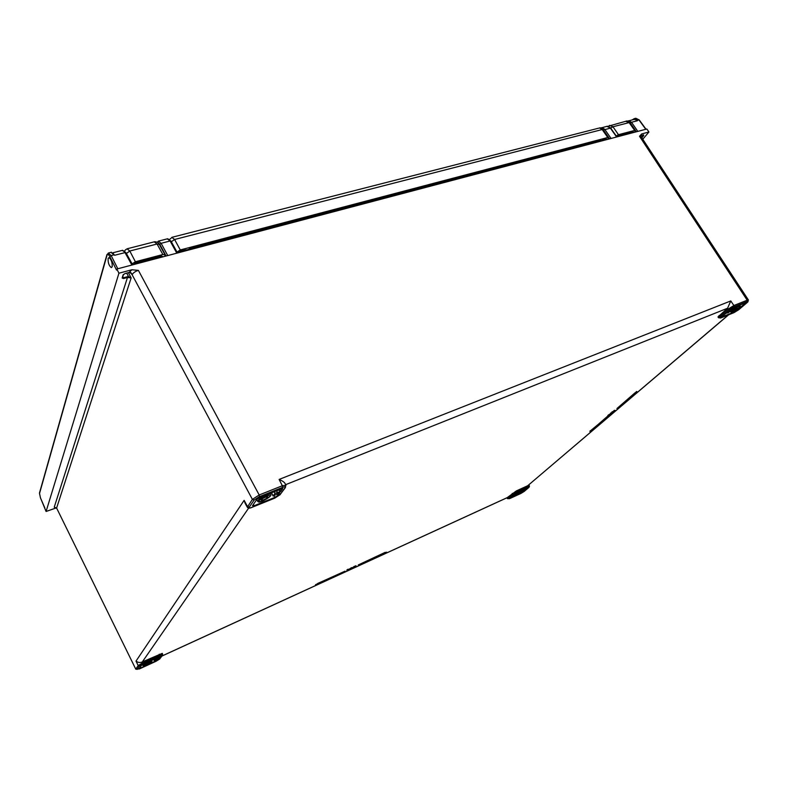 <?xml version="1.0" encoding="UTF-8"?>
<svg xmlns="http://www.w3.org/2000/svg" width="788" height="788" viewBox="0 0 788 788"><rect width="100%" height="100%" fill="white"/><g stroke="black" fill="none" stroke-linecap="round" stroke-linejoin="round"><path stroke-width="1.18" d="M135.812 669.229L56.608 508.043L135.812 669.219L139.437 668.904L135.871 668.992L138.196 665.604L139.427 666.047L142.963 663.841L142.746 662.787L138.196 665.604L136.009 661.102C137.989 662.61 140.087 662.895 142.303 661.95L162.259 653.36M161.914 656.079L507.137 497.701L516.327 490.934L527.724 485.713L728.673 314.786M717.976 316.943L727.58 308.226L730.781 300.937L733.894 305.517L728.151 309.083L727.58 308.226L285.65 484.669M615.152 410.479L611.843 412.035L612.828 412.124L615.152 410.479M614.187 411.681L610.542 413.139L610.424 413.631L612.197 413.247L614.187 411.681L612.325 412.754M611.449 413.444L610.03 414.577M611.074 413.808L610.188 414.488M608.306 415.621L609.676 414.183L607.853 415.463M607.942 415.897L589.946 431.627L590.025 430.908M608.287 415.798L591.758 430.149M636.724 391.439L616.935 408.529L636.527 392.276L636.724 391.439M634.744 393.045L616.935 408.529M355.989 565.705L353.448 566.946L352.738 568.128L355.122 567.035L355.989 565.705M352.994 567.488L351.152 567.793L349.921 569.409L352.817 567.665L351.675 567.774M346.927 570.364L349.576 568.966L346.819 570.069M315.495 584.735L344.858 571.32L317.682 583.455M385.243 552.329L358.274 564.947L384.396 553.196M722.261 316.333L726.043 313.24L728.427 312.698L731.707 309.782L731.097 308.847M728.526 310.964L728.91 311.536L731.707 309.782M728.91 311.536L727.235 312.078L732.84 307.881L745.005 303.006L745.546 302.917L745.074 303.538L744.768 303.104M722.507 316.707L734.613 311.831L745.074 303.538M720.793 316.993L729.373 309.645L728.151 309.083L719.582 316.441L718.567 317.781L721 317.859C719.73 318.313 719.661 318.027 720.793 316.993L718.991 315.614M747.132 301.558C748.383 301.114 748.423 301.43 747.241 302.484L748.433 300.021L747.191 300.208L747.132 301.558L733.855 306.867L733.904 305.508L747.191 300.208L639.531 136.285L641.629 133.95L648.938 132L646.859 129.005L116.841 269.013L116.535 270.057L109.788 256.583L111.177 255.568L108.232 253.056M279.119 479.429C282.498 480.907 284.498 482.295 285.118 483.615L285.955 485.28L282.331 485.743L279.119 479.429L730.781 300.937M56.48 507.836L46.088 511.471L118.929 273.209L131.882 269.762L138.392 270.373C135.201 271.387 133.113 272.855 132.138 274.766L252.387 499.385L247.304 507.245M118.929 273.209L116.841 269.013M253.391 504.399L254.081 505.758L252.495 505.689L257.046 499.139L260.07 497.189L282.803 488.501L280.833 491.416L275.022 493.386L273.19 495.918L279.77 492.825L277.888 495.445L274.933 497.346L274.175 495.879M254.081 505.758L274.933 497.346M245.127 503.256L244.132 500.35L247.481 506.526L249.215 507.186C248.732 508.142 249.668 508.181 252.012 507.305L274.51 498.213M159.255 654.198L159.846 656.109L162.111 655.636L162.633 654.217L159.639 655.045L142.746 662.787L142.303 661.95L248.663 508.083M140.353 666.953L140.806 667.928L139.437 668.322L141.633 665.111L143.652 663.86L159.097 656.778L160.427 656.394L159.501 657.724L155.137 659.566L154.261 660.777L158.644 658.522L158.093 659.664L156.103 660.896L155.758 660.167M140.806 667.928L156.103 660.896M46.088 511.471L40.464 497.829L39.518 493.485L106.991 255.332C107.582 253.884 108.517 254.297 109.788 256.583M509.501 498.686L507.482 497.504L161.954 656.01M512.249 493.406L513.589 494.46L516.761 492.53L516.721 491.594L512.643 494.076L507.492 498.686L506.94 497.789M510.447 497.592L514.594 495.268L516.298 493.81L516.061 493.13M514.111 494.45L514.377 494.903L516.376 493.692M514.377 494.903L512.85 495.534L516.357 492.983L527.054 488.087M510.614 497.888L520.957 493.14L527.172 488.294M516.327 490.934L516.721 491.594L528.078 486.393L528.108 487.329L529.014 487.339L529.467 486.019L528.078 486.393L527.724 485.713L728.417 314.885M639.531 136.285L640.516 136.097M641.629 133.95L640.742 135.733M641.471 137.27L643.185 135.231L643.766 135.506L643.057 135.043M643.56 134.856L640.91 135.595M642.781 139.259L648.938 132M632.232 119.865L634.251 118.663L636.517 119.451L637.433 120.741L631.513 122.258L628.745 120.751L627.642 121.165M606.681 126.395L610.139 127.764L616.63 136.984M611.074 138.452L604.623 129.183L601.845 127.636L600.732 128.05M108.114 258.474L108.951 257.617C111.295 259.38 112.369 262.434 112.182 266.758L111.344 267.595C109.01 265.842 107.936 262.798 108.114 258.474M636.517 119.451L633.483 119.54M634.665 118.653L635.808 118.259L639.176 120.229M627.612 121.155L634.665 119.234L637.433 120.741M167.746 255.568L161.136 243.305L158.319 241.148M176.798 253.175L170.119 240.99L167.273 238.853M113.058 253.293L114.605 255.282L110.99 252.347M519.282 493.15L522.001 491.318L519.282 493.15M132.64 264.837L125.952 252.731L122.662 250.279L112.635 252.84M125.942 252.721L122.219 250.387M147.179 664.077L149.976 662.225L148.114 662.747L145.317 664.609L147.179 664.077M156.428 658L156.763 658.738M263.497 499.907C266.157 498.706 267.565 497.671 267.733 496.814L265.467 497.13C262.778 498.361 261.37 499.395 261.222 500.252L263.497 499.907M126.691 273.131L128.542 276.627L127.331 276.726L127.469 277.484L131.143 277.928L128.542 276.627L128.464 277.406M55.288 508.093L54.244 507.167L127.469 277.484L123.519 278.548L123.381 277.79L122.465 277.701M129.094 272.421L131.882 269.762M129.961 272.244L125.105 273.485L123.095 274.943L122.14 278.016L123.519 278.548M130.109 272.244L132.138 274.766L131.094 272.875M282.321 485.743L282.547 487.398L259.439 496.647L259.193 494.982L252.387 499.385L254.14 500.065L249.215 507.186M132.049 274.51L130.404 272.264M737.213 307.724L733.096 310.699L737.213 307.724M614.532 410.282L615.31 410.735M612.118 411.799L612 412.291M613.025 411.405L612.276 412.055M614.138 410.45L613.182 411.661M614.798 410.962L613.566 411.494L614.798 410.962M610.542 413.139L610.424 413.631M610.7 413.395L612.483 413.01M608.336 415.03L608.119 415.601M608.888 414.636L609.479 414.281M611.685 413.739L609.4 415.237M609.39 415.168L608.04 415.887M608.385 415.966L590.133 431.085M591.926 430.297L589.946 431.627M634.685 393.074L636.842 391.626M355.299 566.296L353.979 567.015M354.827 566.887L352.886 567.981M353.339 567.065L354.915 567.045M353.743 566.739L354.551 566.257M350.039 568.522L350.709 568.631L349.921 569.409M350.749 568.197L350.177 568.778M351.152 567.793L350.887 568.453M350.581 568.985L352.325 567.892L350.581 568.985M347.882 570.079L346.947 570.404M347.252 569.714L348.06 569.222M347.666 570.177L348.641 569.783M347.321 570.187L349.153 569.153L347.321 570.187M345.026 571.152L317.702 583.494M384.889 552.664L358.54 564.966M386.593 552.152L384.475 553.334M171.794 237.355L174.601 239.493L180.275 249.954L607.784 137.506L608.631 137.585L607.666 139.358M176.985 252.081L180.275 249.954M607.784 137.506L602.18 129.537L174.601 239.493L171.331 241.749M598.703 128.168L172.247 237.237M599.402 127.991L602.987 129.626C601.392 128.07 600.19 127.528 599.382 128.001M609.498 125.41L612.965 126.76L610.67 128.089M159.156 257.834L159.55 256.691M164.781 256.346L165.076 254.819L162.87 254.524L135.388 261.754L129.803 251.017L127.065 248.801M132.108 263.881L135.388 261.754M634.468 132.276L635.473 130.493L634.704 130.424L618.462 134.699L616.216 135.969M625.623 121.283L629.1 122.613L634.704 130.424M154.241 241.847L157.068 244.004L162.87 254.524M161.067 256.139L135.506 262.906M161.51 256.021L162.84 256.622L161.481 256.11M135.694 262.985L133.753 264.541M617.871 135.861L633.227 131.685L633.463 132.354L632.478 132M628.962 133.733L629.799 132.709M616.63 136.551L617.565 135.891M596.329 142.352L595.866 141.653M603.194 139.722L606.327 138.777L606.612 139.446L605.598 139.092M185.535 249.954L180.235 251.126M185.899 250.16L188.145 249.51M599.964 140.688L189.938 248.535L187.554 249.885M600.042 140.737L601.579 140.648M179.29 251.805L178.512 252.721M729.373 309.645L733.855 306.867M738.799 309.635L747.241 302.484M738.583 309.822L733.845 312.669M721 317.859L734.199 312.521M138.392 270.373L259.193 494.982L282.331 485.743M254.14 500.065L259.439 496.647M282.547 487.398C284.862 486.551 285.739 486.629 285.177 487.624L285.945 485.27M285.473 487.447L279.917 494.805L285.177 487.624M279.917 494.805L274.756 498.114M136.009 661.102L244.132 500.35M139.427 666.047L137.092 669.426M159.846 656.109L142.963 663.841M162.338 655.498L159.6 659.073L162.111 655.636M159.6 659.073L156.044 661.27M156.063 661.27L139.427 668.923L159.826 658.926M513.589 494.46L508.821 498.538M528.108 487.329L516.761 492.53M524.217 491.377L528.856 487.457M524.02 491.545L520.779 493.505M509.629 498.627L520.898 493.446M641.068 135.575L643.225 134.945M643.766 135.506L641.826 137.811M637.236 120.347L638.94 119.904L645.786 129.281M637.807 131.389L631.513 122.258L630.331 123.056L635.217 130.138M635.502 130.562L636.34 131.783M629.445 122.189L630.331 123.056M610.404 128.129L603.431 130L609.587 138.846M602.633 129.183L603.431 130M157.797 242.546L159.777 244.31L166.071 256.011M159.777 244.31L161.136 243.305L170.119 240.99L170.996 241.423M114.605 255.282L125.016 252.603L131.892 265.034M117.796 268.757L111.177 255.568L114.201 254.79M106.991 255.332L106.961 254.554M39.508 492.894L39.518 493.485M518.514 493.8C516.041 494.49 517.174 493.524 521.912 490.904C524.375 490.225 523.232 491.19 518.514 493.8M518.465 493.82L516.426 494.115L521.587 490.589M522.198 490.303L523.478 489.712M515.165 494.332L514.86 493.84M514.83 494.628L514.515 494.106M522.424 491.525L522.74 492.047M146.795 664.619C141.998 666.284 142.569 665.476 148.499 662.206C153.276 660.561 152.705 661.359 146.795 664.619M148.853 661.477L152.114 660.63C152.222 661.565 150.439 662.905 146.785 664.619C144.391 665.732 143.061 665.988 142.776 665.397L147.937 661.89M153.542 659.32L154.261 660.777M155.137 659.566L154.743 658.768M157.738 658.945L158.093 659.664M158.516 657.044L158.999 658.039M159.501 657.724L159.048 656.798M262.7 501.04C256.543 502.32 257.735 500.636 266.275 495.987C272.382 494.746 271.18 496.43 262.7 501.04M262.611 501.099C257.518 502.813 258.966 501.867 257.656 501.404L257.656 501.404C257.942 499.7 260.779 497.622 266.167 495.159C268.757 494.165 270.274 493.948 270.708 494.529L270.038 493.199M271.407 492.648L273.19 495.918M275.022 493.386L274.037 491.594M277.012 493.849L277.888 495.445M278.883 489.653L280.095 491.889M280.833 491.416L279.71 489.328M122.81 276.598L123.381 277.79L127.331 276.726M128.365 272.687L131.143 277.928L56.608 508.043L54.244 507.167M123.42 274.441L123.095 274.943M122.14 278.016L122.426 277.415M738.602 306.542C742.946 304.739 736.524 310.186 732.485 311.743C728.122 313.575 734.514 308.118 738.602 306.542M732.357 311.812L730.368 311.851C731.234 310.176 733.983 308.177 738.632 305.872L740.168 305.626L739.814 305.084M730.161 310.62L729.698 309.96M729.55 311.142L729.097 310.482M734.613 311.831L734.061 311.004M736.573 309.497L737.115 310.275M180.669 250.978L178.62 252.456M606.327 138.777L601.293 140.688M618.097 135.674L633.227 131.685M135.92 262.768L133.842 264.276M159.245 244.319L157.068 244.004L129.803 251.017L126.376 253.509M635.433 130.453L629.868 122.692L629.1 122.613L612.965 126.76L618.462 134.699M160.644 257.44L161.047 256.297M631.149 133.152L631.996 132.128M598.791 140.885L599.264 141.574M604.298 140.244L605.125 139.22M186.342 249.757L185.16 249.944M189.938 248.535L188.893 249.136M601.008 140.402L600.486 140.323M603.431 139.545L601.815 140.52M720.931 317.909L733.933 312.659M734.12 312.58L738.642 309.782M738.76 309.684L747.3 302.454M247.314 507.245C248.181 508.368 249.688 508.418 251.845 507.403M251.973 507.354L274.579 498.223M274.707 498.164L280.223 494.618M247.324 507.265L245.058 503.138M162.643 654.227L162.259 653.38M507.492 498.686L509.531 498.676M529.477 486.029L528.827 484.866M524.187 491.426L528.906 487.427M640.92 136.422L748.442 300.041M520.878 493.465L524.079 491.515M509.6 498.646L520.809 493.495M634.241 118.663L635.817 118.259L639.235 119.934L646.022 129.222M600.702 128.04L607.351 126.228L610.473 127.794L616.886 136.915M111.482 252.229L108.695 252.938L106.892 254.79L39.459 493.071L40.464 497.898L44.847 507.965M177.487 252.987L170.986 241.128L167.736 238.734L158.782 241.029L157.236 242.172M518.504 493.81C522.296 491.83 524 490.55 523.616 489.959M152.114 660.63L151.877 660.088M142.776 665.397L142.362 664.54M154.241 660.827L153.502 659.339M262.67 501.07C269.112 497.711 271.791 495.524 270.708 494.529M257.656 501.404L256.701 499.641M273.141 496.076L271.289 492.697M277.327 492.313L276.47 490.629M125.016 273.574L123.43 274.598M123.401 274.707L122.465 277.681M129.183 272.461L125.056 273.564M131.586 273.534L129.232 272.451M56.618 508.388L56.49 507.846M732.456 311.772C737.972 308.837 740.543 306.788 740.168 305.626M730.368 311.851L730.013 311.349M718.587 317.8L717.996 316.973M172.257 237.237L169.637 239.385M626.302 121.116L608.188 126.247M164.997 254.721L159.255 244.339C158.93 242.842 157.413 241.975 154.684 241.729L127.498 248.683C125.578 249.56 124.662 250.377 124.78 251.126M629.868 122.692C628.322 121.185 627.13 120.662 626.283 121.116M135.792 262.956L161.274 256.238M134.295 264.404L134.502 263.773M617.713 135.9L616.659 136.6M186.677 250.16L187.642 249.904M188.125 249.688L188.834 249.175M189.8 248.722L600.111 140.54M600.889 140.825L601.421 140.688M180.531 251.165L185.042 249.973M179.3 251.796L180.422 251.195M178.994 252.593L179.211 252.012M608.612 137.575L602.987 129.626"/></g></svg>
